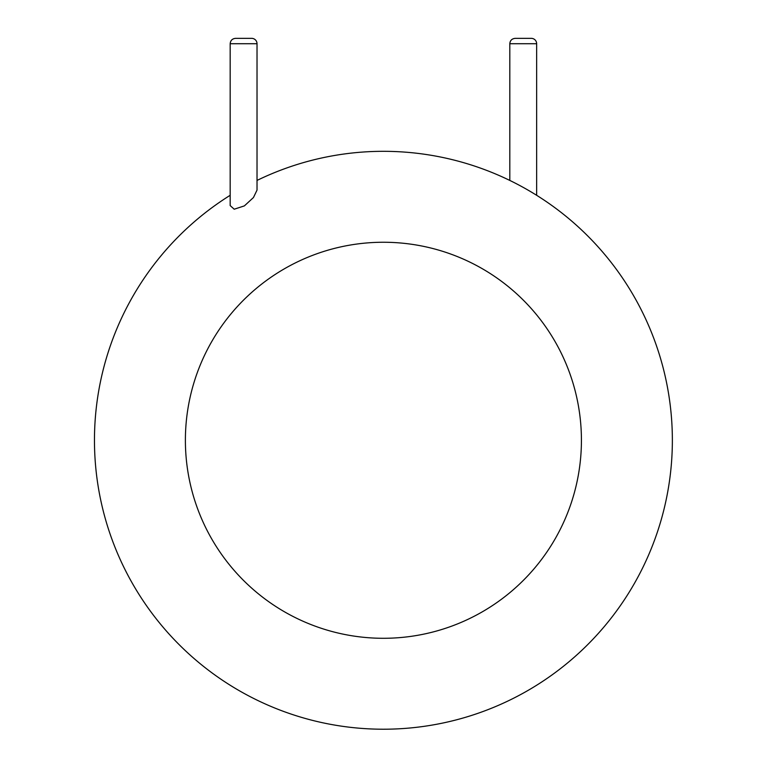 <?xml version="1.0" encoding="UTF-8"?>
<svg xmlns="http://www.w3.org/2000/svg" width="767" height="767" viewBox="0 0 767 767"><rect width="100%" height="100%" fill="white"/><g stroke="black" fill="none" stroke-linecap="round" stroke-linejoin="round"><path stroke-width="1.15" d="M672.362 440.268A288.948 288.948 0 0 1 243.388 693.023A288.948 288.948 0 0 1 230.177 195.297A288.948 288.948 0 0 0 243.388 693.023A288.948 288.948 0 0 0 672.362 440.268A288.948 288.948 0 0 0 257.022 180.427A288.948 288.948 0 0 1 672.362 440.268M230.177 205.585L234.203 209.209L244.376 205.892L253.446 197.541L257.022 190.101L257.022 43.719A5.369 5.369 0 0 0 251.653 38.35L235.546 38.35C232.286 38.666 230.493 40.459 230.177 43.719L230.177 205.585M536.651 195.297L536.651 43.719A5.369 5.369 0 0 0 531.282 38.35L515.175 38.35C511.886 38.695 510.093 40.488 509.806 43.719L509.806 180.427M581.424 440.268A198.011 198.011 0 0 1 284.404 611.759A198.011 198.011 0 0 1 284.404 268.786A198.011 198.011 0 0 1 581.424 440.268M257.022 43.719L230.177 43.719M536.651 43.719L509.806 43.719"/></g></svg>
